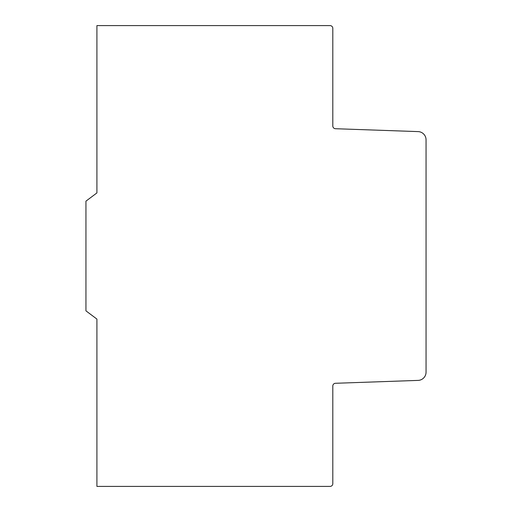 <?xml version="1.0" encoding="UTF-8"?>
<svg xmlns="http://www.w3.org/2000/svg" width="512" height="512" viewBox="0 0 512 512"><rect width="100%" height="100%" fill="white"/><g stroke="black" fill="none" stroke-linecap="round" stroke-linejoin="round"><path stroke-width="0.77" d="M96.915 486.4L96.915 319.085L85.946 310.854L85.946 201.146L96.915 192.915L96.915 25.6L330.061 25.6A2.746 2.746 0 0 1 332.806 28.346L332.806 125.978A2.739 2.739 0 0 0 335.45 128.717L418.112 131.603A8.23 8.23 0 0 1 426.054 139.834L426.054 372.173A8.23 8.23 0 0 1 418.112 380.397L335.45 383.283A2.739 2.739 0 0 0 332.806 386.016L332.806 483.654A2.746 2.746 0 0 1 330.054 486.4L96.915 486.4"/></g></svg>
